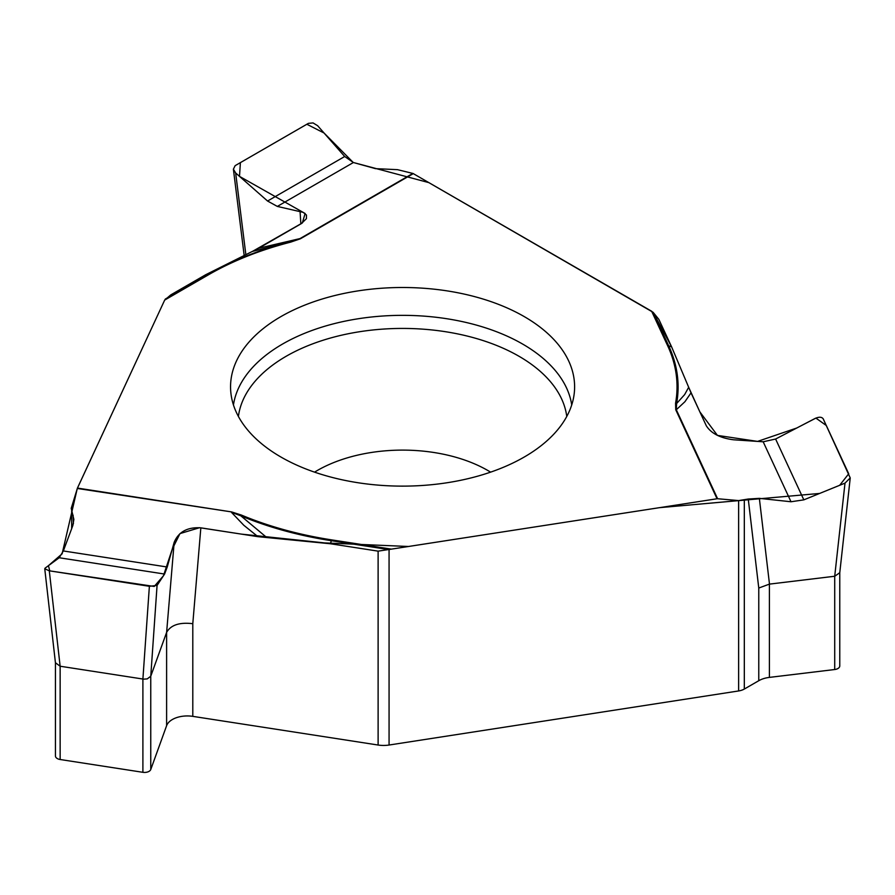 <?xml version="1.0" encoding="UTF-8"?>
<svg xmlns="http://www.w3.org/2000/svg" width="895" height="895" viewBox="0 0 895 895"><rect width="100%" height="100%" fill="white"/><g stroke="black" fill="none" stroke-linecap="round" stroke-linejoin="round"><path stroke-width="1.34" d="M63.344 550.951L59.215 557.753L45.142 568.101L44.75 568.784L49.292 570.809L149.375 586.292L157.072 585.419L164.579 574.053L167.231 567.016L63.344 550.951L72.875 525.421L73.871 519.402L71.22 508.36L77.44 488.077L164.691 300.071L170.8 294.88L205.649 274.754L207.763 274.575A275.515 159.064 180 0 1 290.316 241.784L300.015 238.585A2.114 1.219 60 0 1 300.429 238.764L413.266 173.619L653.137 312.333L658.843 319.347L671.597 346.846L691.029 392.849L684.91 401.732L676.307 409.742A2.114 1.667 155.1 0 0 675.747 409.765L717.04 498.761A2.114 1.667 -24.9 0 1 717.611 498.739L738.632 500.585L748.254 499.03L758.77 588.037L769.409 584.122L834.711 576.246L834.711 669.527L769.409 677.392L769.409 584.122M769.487 584.111L759.352 498.358L791.012 501.759L803.833 499.857L845.003 483.132L850.228 477.919L823.221 418.86C821.755 416.835 819.026 416.712 815.009 418.502L775.607 439.031L763.178 441.783L733.508 439.781C720.285 438.091 711.223 433.437 706.334 425.83L691.029 392.849M378.115 551.141L330.501 543.768L331.273 540.692A275.515 159.064 180 0 1 240.822 515.811A2.114 1.018 -67.3 0 1 241.449 515.084A274.452 158.449 0 0 0 331.553 539.864L391.417 549.127L378.115 551.141L378.115 745.032A21.156 12.217 180 0 0 389.068 745.032L738.632 690.951A12.698 7.328 180 0 0 744.316 689.049L758.77 680.715A21.156 12.217 180 0 1 769.409 677.392M391.417 549.127L717.04 498.761M651.75 311.303L428.873 182.625L353.391 162.521L344.698 156.502L317.613 125.692L313.071 122.928L308.417 123.353L235.15 165.653L233.394 169.166L235.665 173.003L267.56 201.028L277.338 206.421L353.391 162.521L375.52 168.652L397.469 169.658L412.852 173.44A2.114 1.219 -120 0 1 413.266 173.619M845.003 483.132L834.711 576.246M834.733 576.246L839.767 572.699M839.767 572.834L839.767 665.936A6.343 3.669 180 0 1 834.711 669.527M759.352 498.358L748.254 499.03M236.425 412.517A172.019 99.323 180 0 1 230.765 391.73A172.019 99.323 180 0 1 358.056 290.886A172.019 99.323 180 0 1 574.4 391.73A172.019 99.323 180 0 1 420.807 485.571A172.019 99.323 180 0 1 236.425 412.517M671.597 346.846L668.71 345.873A275.515 159.064 180 0 1 676.609 403.544L684.63 394.617L688.68 387.278M651.638 311.236L667.681 345.806A274.452 158.449 180 0 1 675.557 403.242A2.114 1.723 -169.8 0 1 676.609 403.544L676.307 409.742L717.611 498.739M205.649 274.754L258.756 248.228L300.015 238.585L412.852 173.44M277.338 206.421L303.215 212.372L306.47 215.069L306.426 218.637L301.425 223.571L258.756 248.228M164.691 300.071L208.513 274.776A274.452 158.449 180 0 1 290.741 242.109A2.114 0.705 75.6 0 0 290.316 241.784L252.312 251.461M378.115 745.032L192.794 716.358L192.794 623.692L200.838 527.837L257.961 536.676L330.501 543.768M55.434 662.871L55.434 755.973A6.343 3.669 180 0 0 60.144 759.508L142.898 772.307A6.343 3.669 180 0 0 150.763 769.521L166.615 725.666A21.156 12.217 180 0 1 192.794 716.358M55.434 662.747L60.122 666.227L143.636 679.148L147.227 678.902L150.752 676.251L166.615 632.385C170.777 625.023 179.503 622.115 192.794 623.692M167.231 567.016L174.178 542.292L166.615 632.385L166.615 725.666M149.375 586.292L142.898 679.036L142.898 772.307M200.838 527.837C187.491 526.987 178.597 531.809 174.178 542.292M257.961 536.676L243.82 525.287L231.425 512.309L240.822 515.811L266.766 537.548M688.669 387.278L699.868 411.89L717.443 435.395L757.573 441.403L796.729 428.023L815.904 418.088L826.309 425.505L848.717 473.779L839.655 485.303L819.641 493.436L659.346 507.678L408.512 546.487L324.84 542.929L241.449 534.125L199.63 527.692L179.973 533.599L172.209 549.295L163.438 575.798L154.231 586.449L49.807 570.887L48.419 565.685L62.113 553.815L77.283 488.469L231.581 511.918L241.449 515.084M77.283 488.469L164.725 299.993M208.513 274.776A2.114 1.219 60 0 0 207.763 274.575L165.239 299.12L205.66 274.754M252.625 251.316L302.32 222.967L305.128 213.502L239.502 176.371L240.397 162.621L306.84 124.248L324.035 132.997L353.212 162.465M667.681 345.806A2.114 1.667 155.1 0 1 668.71 345.873L653.137 312.333L671.597 346.835M314.559 472.146A120.59 69.62 180 0 1 371.369 452.478A120.59 69.62 180 0 1 490.605 472.146M389.068 745.032L389.068 549.798M738.632 500.585L738.632 690.951M744.316 689.049L744.316 500.171M758.77 588.037L758.77 680.715M233.45 404.965A169.748 98.002 180 0 1 358.649 318.687A169.748 98.002 180 0 1 571.715 404.965M238.406 416.466A164.624 95.049 180 0 1 359.98 331.665A164.624 95.049 180 0 1 566.759 416.466M675.557 403.242L675.747 409.765M290.741 242.109L300.429 238.764M77.44 488.077L231.581 511.918M763.178 441.783L791.012 501.759M803.833 499.857L775.607 439.031M245.812 254.281L235.665 173.003M300.06 211.365L300.854 223.918M344.698 156.502L267.56 201.028M71.656 528.676L71.656 510.978M73.099 515.207L73.412 523.698M150.763 769.521L150.763 676.24L157.072 585.419M60.144 759.508L60.144 666.238L49.292 570.809M59.215 557.753L164.579 574.053M389.37 549.675L331.273 540.692L331.553 539.864M850.194 478.322L839.745 572.957M233.461 169.737L244.111 255.03M44.795 569.142L55.456 662.994"/></g></svg>
